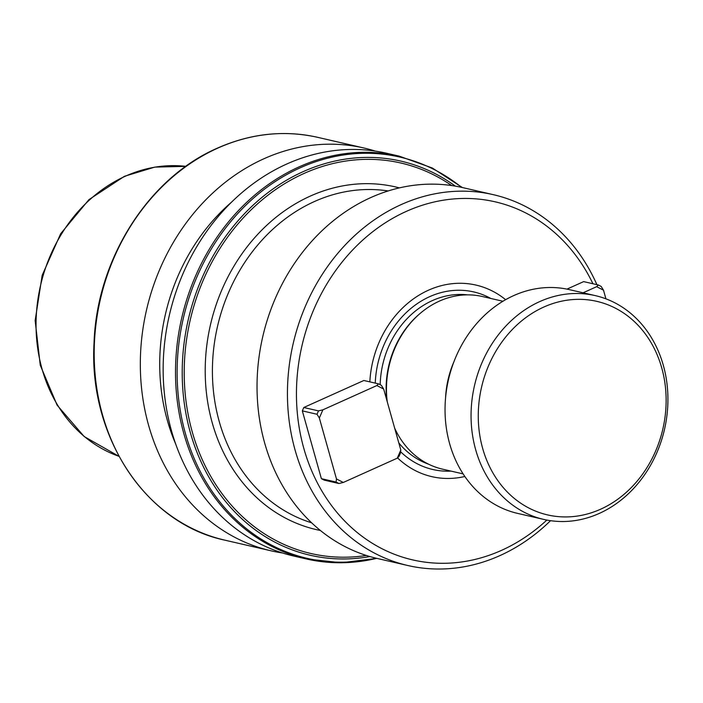 <?xml version="1.0" encoding="UTF-8"?>
<svg xmlns="http://www.w3.org/2000/svg" width="703" height="703" viewBox="0 0 703 703"><rect width="100%" height="100%" fill="white"/><g stroke="black" fill="none" stroke-linecap="round" stroke-linejoin="round"><path stroke-width="1.05" d="M595.292 295.62L569.272 289.618A114.826 97.489 103 0 0 472.425 328.723A114.826 97.489 103 0 0 449.648 443.716A114.826 97.489 103 0 0 517.672 513.41L543.691 519.403A114.826 97.489 -77 0 1 475.667 449.718A114.826 97.489 -77 0 1 498.436 334.716A114.826 97.489 -77 0 1 595.292 295.62A114.826 97.489 -77 0 1 663.316 365.314A114.826 97.489 -77 0 1 640.547 480.307A114.826 97.489 -77 0 1 543.691 519.403M661.734 367.862A109.58 93.033 -77 0 1 600.608 509.209A109.58 93.033 -77 0 1 482.662 448.409A109.58 93.033 -77 0 1 543.779 307.062A109.58 93.033 -77 0 1 661.734 367.862M596.9 284.662A190.285 161.549 103 0 0 493.313 194.669L462.899 187.657A190.285 161.549 103 0 0 302.404 252.447A190.285 161.549 103 0 0 264.671 443.013A190.285 161.549 103 0 0 377.397 558.498L407.802 565.511A190.285 161.549 103 0 0 550.537 520.686M394.664 428.145A88.578 75.203 103 0 0 442.477 469.138L463.128 473.892M505.624 299.689A98.297 83.446 103 0 0 419.243 295.049A98.297 83.446 103 0 0 369.84 381.87M592.937 283.748A183.729 155.978 103 0 0 392.836 218.246A183.729 155.978 103 0 0 303.819 448.391A183.729 155.978 103 0 0 546.837 520.071M493.313 194.669A190.285 161.549 103 0 0 332.818 259.46A190.285 161.549 103 0 0 295.075 450.025A190.285 161.549 103 0 0 407.802 565.511M282.588 552.997A206.691 175.478 -77 0 1 271.068 550.818A206.691 175.478 -77 0 1 140.363 368.46A206.691 175.478 -77 0 1 263.924 158.755A206.691 175.478 -77 0 1 363.952 148.008A206.691 175.478 -77 0 1 375.261 151.083M175.732 444.12A189.898 161.215 -77 0 1 231.515 202.183M293.898 556.082A206.691 175.478 -77 0 1 163.193 373.715A206.691 175.478 -77 0 1 286.745 164.019A206.691 175.478 -77 0 1 386.773 153.272L399.128 156.119A206.691 175.478 -77 0 0 299.1 166.866A206.691 175.478 -77 0 0 175.548 376.571A206.691 175.478 -77 0 0 306.253 558.929L293.898 556.082M605.924 298.837L603.499 290.19L596.68 286.675L598.358 285.005L583.666 281.613L566.961 289.126M397.555 457.899A98.297 83.446 103 0 0 464.859 476.485M321.385 478.673L324.215 480.123L338.908 483.515L336.087 482.056L321.385 478.673L302.334 410.877L303.793 407.494L363.846 380.49L378.539 383.873L381.369 385.332L383.68 389.067L376.861 385.552L322.879 409.831L319.347 418.004L336.473 478.945L343.292 482.46L397.274 458.18L400.807 450.008L383.68 389.067M502.935 301.262L482.284 296.499A88.578 75.203 103 0 0 420.666 312.984L419.84 313.679A87.269 74.087 103 0 0 386.782 400.104M420.666 312.984A88.578 75.203 103 0 0 387.248 401.747M453.936 361.72A88.578 75.203 103 0 0 445.553 398.083M400.807 450.008L400.42 453.119L398.961 456.502L397.274 458.18M343.292 482.46L338.908 483.515M376.861 385.552L378.539 383.873M319.347 418.004L317.027 414.269L318.494 410.886L303.793 407.494M318.494 410.886L322.879 409.831M317.027 414.269L302.334 410.877M336.087 482.056L336.473 478.945M598.358 285.005L601.188 286.455L603.499 290.19M596.68 286.675L583.068 292.8M388.126 190.952A170.601 144.836 103 0 0 314.426 201.533A170.601 144.836 103 0 0 219.257 421.598A170.601 144.836 103 0 0 311.614 522.795M320.383 530.475A175.855 149.291 -77 0 1 205.294 376.826A175.855 149.291 -77 0 1 310.357 196.067A175.855 149.291 -77 0 1 399.374 187.886M398.812 442.908A87.269 74.087 103 0 0 428.522 464.156M490.852 298.476A91.118 77.356 103 0 0 375.253 383.117M467.565 294.865A87.269 74.087 103 0 0 380.174 384.717M271.068 550.818L224.925 540.176A206.691 175.478 -77 0 1 94.22 357.818A206.691 175.478 -77 0 1 217.781 148.122A206.691 175.478 -77 0 1 317.809 137.366L363.952 148.008M376.694 558.34A206.691 175.478 -77 0 1 306.253 558.929L341.333 562.769L376.861 558.375M376.017 558.173A205.926 174.827 -77 0 1 181.269 416.027A205.926 174.827 -77 0 1 300.251 167.797A205.926 174.827 -77 0 1 461.528 187.341M369.936 556.556A202.209 171.673 -77 0 1 185.504 411.167A202.209 171.673 -77 0 1 303.125 171.664A202.209 171.673 -77 0 1 455.351 186.137M366.368 555.467A200.355 170.1 -77 0 1 187.103 408.619A200.355 170.1 -77 0 1 304.004 173.465A200.355 170.1 -77 0 1 451.66 185.548M118.974 456.335A149.475 126.9 -77 0 1 36.09 320.77A149.475 126.9 -77 0 1 125.415 176.181A149.475 126.9 -77 0 1 185.838 166.356L154.827 167.103L124.431 176.304L88.947 199.634L60.669 233.721L42.171 275.33L35.15 320.568L40.264 365.226L57.101 405.139L84.167 436.528L118.974 456.335M400.596 451.721A91.118 77.356 103 0 0 451.054 471.107M224.925 540.176C145.96 523.7 88.429 436.686 94.044 342.862C96.759 259.46 148.228 178.096 217.376 148.148C250.619 133.438 284.1 129.844 317.809 137.366M462.363 187.534L432.354 168.026L399.128 156.119"/></g></svg>
